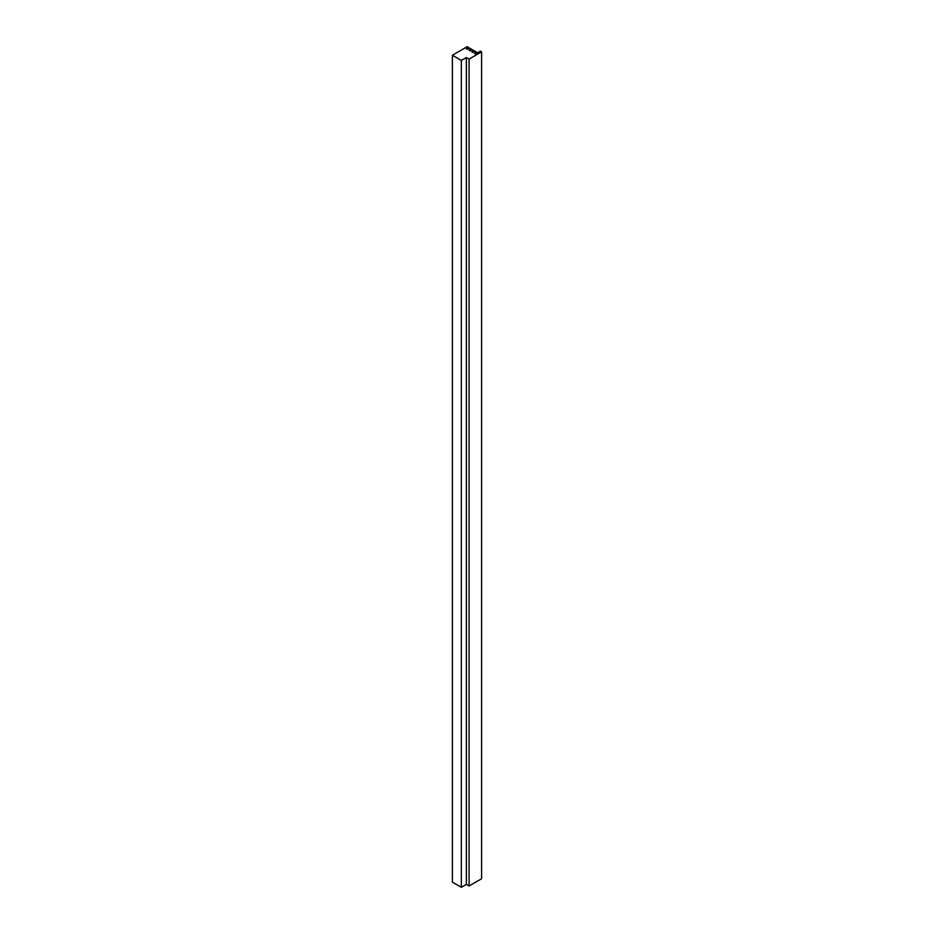 <?xml version="1.0" encoding="UTF-8"?>
<svg xmlns="http://www.w3.org/2000/svg" width="934" height="934" viewBox="0 0 934 934"><rect width="100%" height="100%" fill="white"/><g stroke="black" fill="none" stroke-linecap="round" stroke-linejoin="round"><path stroke-width="1.4" d="M476.597 53.355L476.597 52.117L474.449 53.355L475.523 53.974L480.391 51.16L481.605 51.872L469.078 59.099L466.358 57.534L461.338 60.43L461.338 887.3L452.395 882.128L452.395 55.258L461.338 60.43M476.597 52.117L474.951 51.16L472.802 52.409L471.728 51.79L473.877 50.541L472.23 49.595L470.082 50.833L469.008 50.214L471.156 48.977L469.51 48.019L467.362 49.269L466.288 48.638L468.436 47.401L467.21 46.7L452.395 55.258M473.877 51.79L473.877 50.541M471.156 50.214L471.156 48.977M481.605 51.872L481.605 878.742L469.078 885.981L469.078 59.099M468.436 48.638L468.436 47.401M469.078 885.981L466.358 884.405L461.338 887.3M466.358 884.405L466.358 57.534"/></g></svg>
